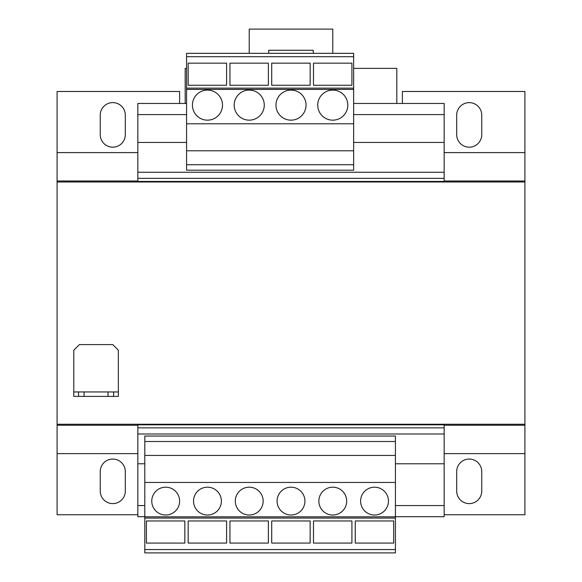 <?xml version="1.0" encoding="UTF-8"?>
<svg xmlns="http://www.w3.org/2000/svg" width="582" height="582" viewBox="0 0 582 582"><rect width="100%" height="100%" fill="white"/><g stroke="black" fill="none" stroke-linecap="round" stroke-linejoin="round"><path stroke-width="0.87" d="M100.25 115.149A12.528 12.528 0 0 1 112.784 102.621A12.528 12.528 0 0 1 125.312 115.149L125.312 134.646A12.528 12.528 0 0 1 112.784 147.173A12.528 12.528 0 0 1 100.25 134.646L100.25 115.149M456.688 115.149A12.528 12.528 0 0 1 469.216 102.621A12.528 12.528 0 0 1 481.751 115.149L481.751 134.646A12.528 12.528 0 0 1 469.216 147.173A12.528 12.528 0 0 1 456.688 134.646L456.688 115.149M456.688 471.587A12.528 12.528 0 0 1 469.216 459.06A12.528 12.528 0 0 1 481.751 471.587L481.751 491.077A12.528 12.528 0 0 1 469.216 503.612A12.528 12.528 0 0 1 456.688 491.077L456.688 471.587M100.25 471.587A12.528 12.528 0 0 1 112.784 459.06A12.528 12.528 0 0 1 125.312 471.587L125.312 491.077A12.528 12.528 0 0 1 112.784 503.612A12.528 12.528 0 0 1 100.25 491.077L100.25 471.587M332.773 487.185A13.924 13.924 0 0 0 318.849 501.102A13.924 13.924 0 0 0 332.773 515.026A13.924 13.924 0 0 0 346.69 501.102A13.924 13.924 0 0 0 332.773 487.185M374.539 487.185A13.924 13.924 0 0 0 360.614 501.102A13.924 13.924 0 0 0 374.539 515.026A13.924 13.924 0 0 0 388.463 501.102A13.924 13.924 0 0 0 374.539 487.185M291 487.185A13.924 13.924 0 0 0 277.076 501.102A13.924 13.924 0 0 0 291 515.026A13.924 13.924 0 0 0 304.924 501.102A13.924 13.924 0 0 0 291 487.185M207.461 487.185A13.924 13.924 0 0 0 193.537 501.102A13.924 13.924 0 0 0 207.461 515.026A13.924 13.924 0 0 0 221.386 501.102A13.924 13.924 0 0 0 207.461 487.185M249.227 487.185A13.924 13.924 0 0 0 235.31 501.102A13.924 13.924 0 0 0 249.227 515.026A13.924 13.924 0 0 0 263.151 501.102A13.924 13.924 0 0 0 249.227 487.185M165.688 487.185A13.924 13.924 0 0 0 151.764 501.102A13.924 13.924 0 0 0 165.688 515.026A13.924 13.924 0 0 0 179.612 501.102A13.924 13.924 0 0 0 165.688 487.185M207.461 120.161A15.037 15.037 0 0 0 222.499 105.124A15.037 15.037 0 0 0 207.461 90.086A15.037 15.037 0 0 0 192.424 105.124A15.037 15.037 0 0 0 207.461 120.161M249.227 120.161A15.037 15.037 0 0 0 264.264 105.124A15.037 15.037 0 0 0 249.227 90.086A15.037 15.037 0 0 0 234.19 105.124A15.037 15.037 0 0 0 249.227 120.161M291 120.161A15.037 15.037 0 0 0 306.037 105.124A15.037 15.037 0 0 0 291 90.086A15.037 15.037 0 0 0 275.963 105.124A15.037 15.037 0 0 0 291 120.161M332.773 120.161A15.037 15.037 0 0 0 347.81 105.124A15.037 15.037 0 0 0 332.773 90.086A15.037 15.037 0 0 0 317.736 105.124A15.037 15.037 0 0 0 332.773 120.161M395.425 549.539L395.425 552.9L144.802 552.9L144.802 436.042L395.425 436.042L395.425 549.539L144.802 549.539M395.425 518.089L144.802 518.089M186.575 142.437L137.847 142.437L137.847 181.984M353.652 103.458L444.153 103.458L444.153 172.236L137.847 172.236M444.153 142.437L353.652 142.437M144.802 463.789L137.847 463.789L137.847 516.7L144.802 516.7M186.575 103.458L137.847 103.458L137.847 142.437M444.153 114.596L353.652 114.596M186.575 114.596L137.847 114.596M444.153 172.236L444.153 178.361L137.847 178.361M444.153 178.361L444.153 181.424L137.847 181.424M137.847 424.249L137.847 463.789M444.153 181.424L444.153 181.984M444.153 424.249L444.153 424.809L137.847 424.809M444.153 424.809L444.153 427.872L137.847 427.872M444.153 427.872L444.153 433.997L137.847 433.997M444.153 433.997L444.153 463.789L395.425 463.789M444.153 463.789L444.153 505.562L395.425 505.562M144.802 505.562L137.847 505.562M444.153 505.562L444.153 516.7L395.425 516.7M78.534 391.948L84.099 391.948L84.099 396.4L78.534 396.4L78.534 391.948L73.798 391.948L73.798 396.4L78.534 396.4M113.614 396.4L108.048 396.4L108.048 391.948L113.614 391.948L113.614 396.4L118.35 396.4L118.35 350.175L112.784 344.609L79.363 344.609L73.798 350.175L73.798 391.948M113.614 391.948L118.35 391.948M108.048 396.4L84.099 396.4M108.048 391.948L84.099 391.948M137.847 514.75L57.087 514.75L57.087 181.984L524.913 181.984L524.913 91.483L402.388 91.483L402.388 103.458M57.087 424.249L524.913 424.249L524.913 181.984M57.087 181.984L57.087 181.002L137.847 181.002M186.575 68.363L185.185 68.363L185.185 103.458M396.815 103.458L396.815 68.363L353.652 68.363M444.153 181.002L524.913 181.002M57.087 181.002L57.087 152.6L137.847 152.6M179.612 103.458L179.612 91.483L57.087 91.483L57.087 152.6M444.153 514.75L524.913 514.75L524.913 424.249M57.087 453.633L137.847 453.633M444.153 453.633L524.913 453.633M57.087 425.231L137.847 425.231M444.153 425.231L524.913 425.231M444.153 152.6L524.913 152.6M249.227 53.333L249.227 29.1L332.773 29.1L332.773 53.333M268.724 53.333L268.724 50.263L313.276 50.263L313.276 53.333M395.425 516.816L144.802 516.816M395.425 441.512L144.802 441.512M395.425 455.437L144.802 455.437M395.425 482.449L144.802 482.449M184.836 520.963L184.836 543.071L146.409 543.071L146.409 520.963L184.836 520.963M268.375 520.963L268.375 543.071L229.948 543.071L229.948 520.963L268.375 520.963M226.602 520.963L226.602 543.071L188.175 543.071L188.175 520.963L226.602 520.963M393.687 520.963L393.687 543.071L355.253 543.071L355.253 520.963L393.687 520.963M310.148 520.963L310.148 543.071L271.714 543.071L271.714 520.963L310.148 520.963M186.575 56.694L186.575 170.191L353.652 170.191L353.652 53.333L186.575 53.333L186.575 56.694L353.652 56.694M186.575 88.137L353.652 88.137M186.575 164.721L353.652 164.721M186.575 150.796L353.652 150.796M186.575 123.784L353.652 123.784M186.575 89.417L353.652 89.417M310.148 63.162L310.148 85.27L271.714 85.27L271.714 63.162L310.148 63.162M351.914 63.162L351.914 85.27L313.487 85.27L313.487 63.162L351.914 63.162M226.602 63.162L226.602 85.27L188.175 85.27L188.175 63.162L226.602 63.162M268.375 63.162L268.375 85.27L229.948 85.27L229.948 63.162L268.375 63.162M351.914 520.963L351.914 543.071L313.487 543.071L313.487 520.963L351.914 520.963"/></g></svg>
